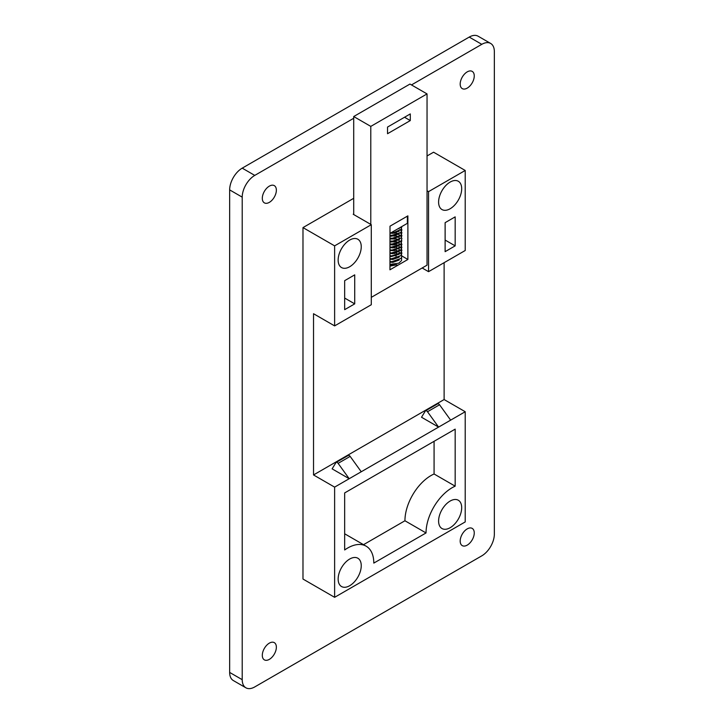 <?xml version="1.0" encoding="UTF-8"?>
<svg xmlns="http://www.w3.org/2000/svg" width="724" height="724" viewBox="0 0 724 724"><rect width="100%" height="100%" fill="white"/><g stroke="black" fill="none" stroke-linecap="round" stroke-linejoin="round"><path stroke-width="1.09" d="M389.946 266.133L396.924 264.758L389.946 265.02M349.692 266.74A16.335 9.43 120 0 0 360.371 252.341A16.335 9.43 120 0 0 357.864 239.255A16.335 9.43 120 0 0 349.692 240.06A16.335 9.43 120 0 0 339.022 254.459A16.335 9.43 120 0 0 341.529 267.554A16.335 9.43 120 0 0 349.692 266.74M450.147 208.747A16.335 9.43 120 0 0 460.817 194.349A16.335 9.43 120 0 0 458.31 181.262A16.335 9.43 120 0 0 450.147 182.068A16.335 9.43 120 0 0 439.477 196.466A16.335 9.43 120 0 0 441.975 209.553A16.335 9.43 120 0 0 450.147 208.747M349.692 585.716A16.335 9.43 120 0 0 360.371 571.317A16.335 9.43 120 0 0 357.864 558.231A16.335 9.43 120 0 0 349.692 559.037A16.335 9.43 120 0 0 339.022 573.435A16.335 9.43 120 0 0 341.529 586.531A16.335 9.43 120 0 0 349.692 585.716M363.529 544.674L404.942 520.764A36.933 21.322 -60 0 1 431.061 475.523A36.933 21.322 -60 0 1 434.074 473.985L455.17 486.166L455.17 429.133L344.669 492.926L344.669 549.959A36.933 21.322 -60 0 1 347.683 548.023A36.933 21.322 -60 0 1 366.154 546.195A36.933 21.322 -60 0 1 373.801 563.1L426.038 532.945A36.933 21.322 -60 0 1 452.156 487.704A36.933 21.322 -60 0 1 455.17 486.166M344.669 533.796A36.933 21.322 -60 0 1 345.058 534.013L366.154 546.195M450.147 527.724A16.335 9.43 120 0 0 460.817 513.325A16.335 9.43 120 0 0 458.31 500.239A16.335 9.43 120 0 0 450.147 501.044A16.335 9.43 120 0 0 439.477 515.443A16.335 9.43 120 0 0 441.975 528.529A16.335 9.43 120 0 0 450.147 527.724M269.337 202.367A9.946 5.738 120 0 0 275.826 193.607A9.946 5.738 120 0 0 274.306 185.634A9.946 5.738 120 0 0 269.337 186.131A9.946 5.738 120 0 0 262.839 194.892A9.946 5.738 120 0 0 264.36 202.856A9.946 5.738 120 0 0 269.337 202.367M467.224 88.12A9.946 5.738 120 0 0 473.722 79.35A9.946 5.738 120 0 0 472.193 71.386A9.946 5.738 120 0 0 467.224 71.875A9.946 5.738 120 0 0 460.726 80.635A9.946 5.738 120 0 0 462.247 88.609A9.946 5.738 120 0 0 467.224 88.12M269.337 659.374A9.946 5.738 120 0 0 275.826 650.614A9.946 5.738 120 0 0 274.306 642.641A9.946 5.738 120 0 0 269.337 643.138A9.946 5.738 120 0 0 262.839 651.899A9.946 5.738 120 0 0 264.36 659.863A9.946 5.738 120 0 0 269.337 659.374M467.224 545.127A9.946 5.738 120 0 0 473.722 536.357A9.946 5.738 120 0 0 472.193 528.393A9.946 5.738 120 0 0 467.224 528.882A9.946 5.738 120 0 0 460.726 537.642A9.946 5.738 120 0 0 462.247 545.615A9.946 5.738 120 0 0 467.224 545.127M426.644 410.924A2.127 1.231 -120 0 0 425.576 410.816A2.127 1.231 -120 0 0 425.305 411.078L421.522 417.241L438.59 427.097L427.504 411.739A2.127 1.231 -120 0 0 426.644 410.924M347.963 455.74A2.127 1.231 60 0 1 348.226 455.468A2.127 1.231 60 0 1 349.294 455.577A2.127 1.231 60 0 1 350.163 456.392L361.249 471.758L450.645 420.137L439.558 404.779A2.127 1.231 -120 0 0 438.699 403.965A2.127 1.231 -120 0 0 437.631 403.856L425.576 410.816M337.239 462.536A2.127 1.231 -120 0 0 336.171 462.428A2.127 1.231 -120 0 0 335.909 462.699L332.117 468.853L349.194 478.718L338.108 463.351A2.127 1.231 -120 0 0 337.239 462.536M389.946 269.808L407.884 259.464L407.884 215.861L390.001 226.187L389.946 269.808M391.612 250.07L392.173 250.395M401.901 256.006L407.884 259.464M334.624 245.861L371.294 224.693L371.294 304.732L334.624 325.9L334.624 245.861L302.985 227.598L353.71 198.304M344.669 280.659L344.669 309.655L354.715 303.863L354.715 274.858L344.669 280.659M302.985 227.598L302.985 579.046L334.624 597.318L334.624 487.125L361.249 471.758M465.215 170.466L465.215 250.504L428.545 271.672L428.545 191.634L465.215 170.466L433.567 152.203L427.042 155.968M455.17 245.861L455.17 216.865L445.124 222.666L445.124 251.662L455.17 245.861L445.124 240.06M353.71 118.274L254.767 175.398A17.756 10.254 120 0 0 242.214 197.145L242.214 679.673A17.756 10.254 120 0 0 245.888 687.8A17.756 10.254 120 0 0 254.767 686.922L481.786 555.851A17.756 10.254 120 0 0 494.347 534.104L494.347 51.576A17.756 10.254 120 0 0 490.664 43.449A17.756 10.254 120 0 0 481.786 44.327L411.476 84.925M490.664 43.449L478.111 36.2A17.756 10.254 120 0 0 469.233 37.078L242.214 168.149A17.756 10.254 120 0 0 229.653 189.896L229.653 672.424A17.756 10.254 120 0 0 233.336 680.551L245.888 687.8M334.624 325.9L313.528 313.718L313.528 474.944L444.12 399.548L444.12 262.685M334.624 487.125L313.528 474.944M334.624 597.318L465.215 521.923L465.215 411.73L444.12 399.548M371.294 224.693L353.212 214.259L353.71 213.969L353.71 214.548M427.042 190.765L428.545 191.634M450.645 420.137L465.215 411.73M434.074 473.985L434.074 441.305M404.942 520.764L426.038 532.945M428.545 271.672L422.164 267.989M344.669 298.062L354.715 303.863M370.788 224.404L370.788 126.392L353.71 116.537L353.71 213.969M353.71 116.537L409.965 84.056L427.042 93.912L427.042 265.165L371.294 297.356M387.539 133.714L410.291 120.573L410.291 113.921L387.539 127.062L387.539 133.714M370.788 126.392L427.042 93.912M404.535 117.252L410.291 120.573M390.001 233.372L407.377 223.336L407.377 216.15M390.806 247.572L390.806 247.101M390.806 244.676L390.806 244.205M390.806 241.771L390.806 241.3M390.806 238.875L390.806 238.404M390.806 235.979L390.806 235.508M338.108 463.351L350.163 456.392M427.504 411.739L439.558 404.779M481.786 44.327L469.233 37.078M254.767 175.398L242.214 168.149M242.214 197.145L229.653 189.896M242.214 679.673L229.653 672.424M394.842 255.717L396.2 256.034M399.223 260.043L392.861 262.35L389.946 262.124M394.842 252.812L396.598 253.264M399.223 257.147L392.815 259.445L389.946 259.219M394.842 249.916L396.598 250.359M398.797 251.581L399.657 253.101L399.25 254.205L391.458 256.513L389.946 256.323M394.842 247.02L396.598 247.463M398.797 248.685L399.612 250.585M399.223 251.346L392.652 253.653L389.946 253.418M390.96 244.006L394.046 244.006M394.842 244.115L398.535 245.563M398.797 245.78L399.612 247.689M399.223 248.441L389.946 250.522M390.96 241.11L394.046 241.101M394.842 241.219L398.535 242.667M398.797 242.884L399.612 244.784M399.223 245.545L392.879 247.843L389.946 247.626M390.96 238.205L394.046 238.205M394.842 238.314L398.535 239.771M398.797 239.988L399.612 241.888M399.223 242.64L393.096 244.938L389.946 244.721M390.96 235.309L394.046 235.309M394.842 235.418L398.535 236.866M398.797 237.083L399.612 238.983M399.223 239.744L391.449 242.015L389.946 241.825M391.774 232.35L394.046 232.404M394.842 232.522L398.535 233.97M398.797 234.187L399.612 236.087M399.223 236.848L389.946 238.92M399.223 233.942L391.467 236.214L389.946 236.024M398.734 228.332L399.196 228.802M399.223 231.047L392.888 233.345L390.327 233.182M399.349 227.979L395.738 230.06M336.171 462.428L348.226 455.468M390.136 253.454L394.842 253.445M401.603 257.482L401.539 260.531L398.834 263.165L389.946 264.396M390.136 250.558L394.842 250.549M398.263 251.518L398.806 251.789M400.616 253.119L401.892 255.943L401.123 258.341L391.892 261.681L389.946 261.491M390.136 247.653L394.842 247.653M398.263 248.622L398.806 248.893M400.616 250.223L401.892 253.092L401.015 255.59L391.494 258.758L389.946 258.595M390.136 244.757L394.842 244.748M400.616 247.318L401.892 250.178L401.024 252.676L391.765 255.871L389.946 255.69M390.136 241.852L394.842 241.852M398.263 242.821L398.806 243.092M400.616 244.422L401.892 247.291L401.015 249.789L391.548 252.966L389.946 252.794M390.136 238.956L394.842 238.947M398.263 239.916L398.806 240.187M400.616 241.517L401.901 244.404L401.006 246.902L392.091 250.088L389.946 249.889M392.218 235.888L394.842 236.051M401.775 240.585L401.033 243.97L391.476 247.156L389.946 246.993M390.444 233.119L394.842 233.155M398.263 234.124L398.806 234.395M400.616 235.725L401.892 238.594L401.015 241.092L391.458 244.259L389.946 244.097M398.263 231.218L398.806 231.49M400.616 232.82L401.892 235.635L401.132 238.033L392.01 241.382L389.946 241.192M400.616 229.924L401.892 232.784L401.024 235.282L391.693 238.468L389.946 238.296M400.752 227.164L401.892 229.852L401.051 232.35L391.322 235.553L389.946 235.391M401.865 226.522L401.069 229.418L393.612 232.648L391.259 232.648"/></g></svg>
